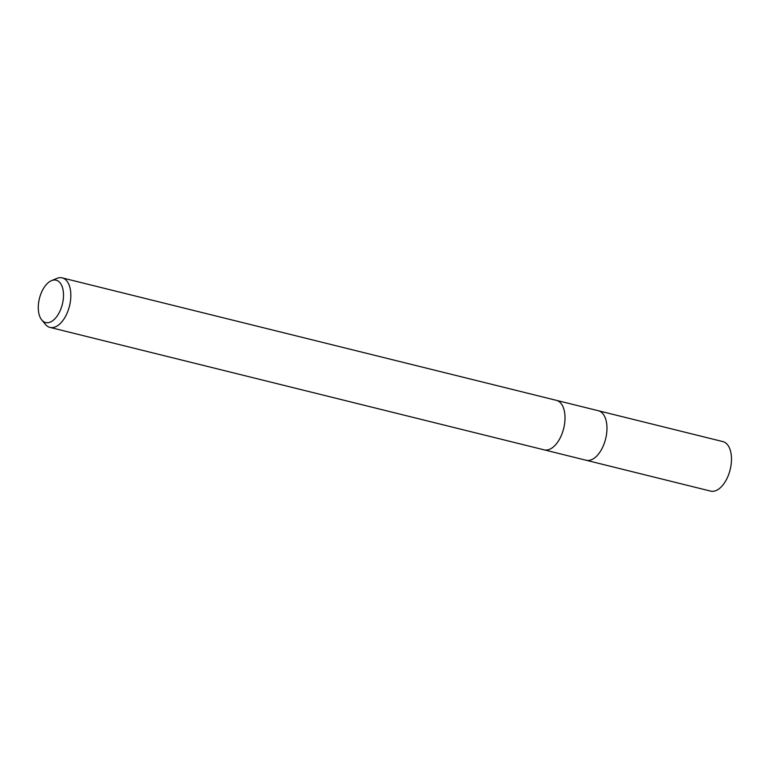 <?xml version="1.0" encoding="UTF-8"?>
<svg xmlns="http://www.w3.org/2000/svg" width="769" height="769" viewBox="0 0 769 769"><rect width="100%" height="100%" fill="white"/><g stroke="black" fill="none" stroke-linecap="round" stroke-linejoin="round"><path stroke-width="1.15" d="M598.263 410.723A25.502 13.813 103.9 0 1 598.359 410.742A25.502 13.813 103.9 0 1 605.655 438.734A25.502 13.813 103.9 0 1 586.18 460.275A25.502 13.813 103.9 0 1 586.084 460.247A25.502 13.813 103.9 0 1 585.997 460.227M51.494 280.647L56.8 278.436A25.502 13.813 103.9 0 1 62.135 277.878A25.502 13.813 103.9 0 1 62.231 277.897A25.502 13.813 103.9 0 1 69.527 305.889A25.502 13.813 103.9 0 1 50.062 327.431A25.502 13.813 103.9 0 1 49.966 327.402A25.502 13.813 103.9 0 1 45.419 324.393L41.757 319.962A21.82 11.823 103.9 0 1 39.421 298.516A21.82 11.823 103.9 0 1 51.494 280.647A21.82 11.823 103.9 0 1 56.06 280.166A21.82 11.823 103.9 0 1 62.404 304.053A21.82 11.823 103.9 0 1 45.727 322.567A21.82 11.823 103.9 0 1 41.757 319.962M556.314 400.322A25.502 13.813 103.9 0 1 556.41 400.351A25.502 13.813 103.9 0 1 563.706 428.343A25.502 13.813 103.9 0 1 544.241 449.875A25.502 13.813 103.9 0 1 544.144 449.855A25.502 13.813 103.9 0 1 544.048 449.836M722.783 441.569A25.502 13.813 103.9 0 1 722.87 441.598A25.502 13.813 103.9 0 1 730.175 469.58A25.502 13.813 103.9 0 1 710.7 491.122A25.502 13.813 103.9 0 1 710.604 491.103A25.502 13.813 103.9 0 1 710.508 491.083M586.084 460.247L544.25 449.884M544.144 449.855L49.966 327.402M556.41 400.351L62.231 277.897M598.359 410.742L556.516 400.37M586.199 460.275L710.604 491.103M598.465 410.771L722.87 441.598"/></g></svg>
